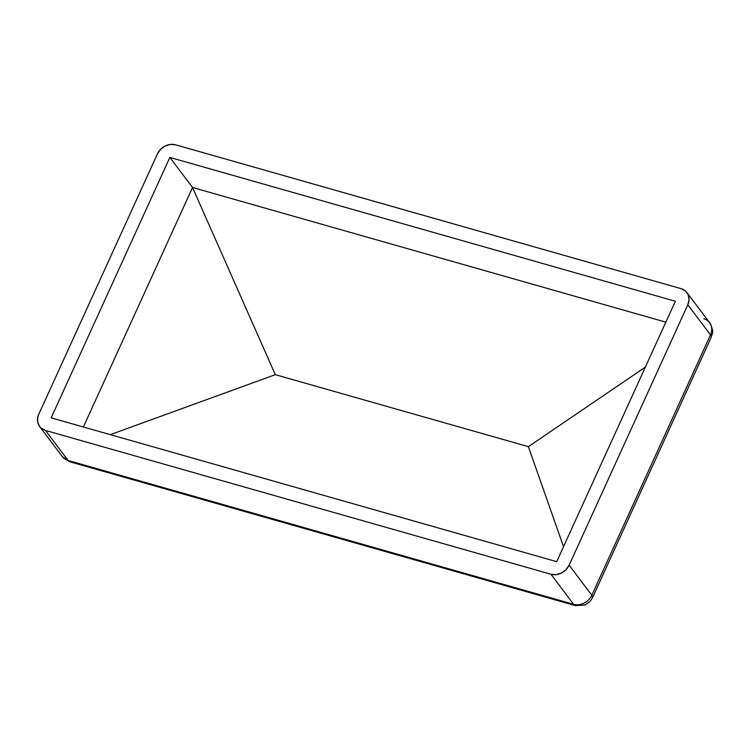<?xml version="1.0" encoding="UTF-8"?>
<svg xmlns="http://www.w3.org/2000/svg" width="750" height="750" viewBox="0 0 750 750"><rect width="100%" height="100%" fill="white"/><g stroke="black" fill="none" stroke-linecap="round" stroke-linejoin="round"><path stroke-width="1.12" d="M51.178 417.834L556.697 561.656L675.366 301.256L169.856 157.425L51.178 417.834L556.697 561.656L675.366 301.256L169.856 157.425L192.534 187.481L665.841 322.153L192.534 187.481L169.856 157.425L51.178 417.834M591.806 595.256L569.128 565.2L687.797 304.791L710.475 334.847L591.806 595.256A14.456 4.144 24.5 0 1 592.528 597.712A14.456 4.144 -155.5 0 0 591.806 595.256L569.128 565.2L565.978 569.747L561.422 573.075L556.144 574.659L550.95 574.256L573.628 604.322L68.119 460.491L45.441 430.434L550.95 574.256L45.441 430.434L41.119 428.119L39.497 426.347L37.659 421.894L37.866 416.822L38.747 414.3L157.425 153.891L38.747 414.3A14.456 12.244 143 0 0 39.647 426.534A14.456 12.244 143 0 0 45.441 430.434L68.119 460.491A14.456 6.469 105.9 0 0 69.9 461.794L62.325 456.6A14.456 12.244 -37 0 0 68.119 460.491L573.628 604.322A14.456 12.244 -37 0 0 591.806 595.256A14.456 12.244 143 0 1 573.628 604.322A14.456 6.469 105.9 0 0 575.419 605.625L575.419 605.625A14.456 6.469 -74.1 0 1 573.628 604.322L550.95 574.256A14.456 12.244 143 0 0 569.128 565.2L687.797 304.791L710.475 334.847L591.806 595.256M681.112 288.656L175.603 144.825L681.112 288.656L685.434 290.963L688.219 294.844L689.053 299.7L687.797 304.791A14.456 12.244 143 0 0 686.906 292.547A14.456 12.244 143 0 0 681.112 288.656M157.425 153.891L160.566 149.334L165.131 146.016L170.409 144.431L175.603 144.825A14.456 12.244 143 0 0 157.425 153.891M39.647 426.534L62.325 456.6L69.9 461.794L575.419 605.625L585.075 604.997L590.128 601.378L592.528 597.712L711.197 337.303A14.456 4.144 -155.5 0 0 710.475 334.847A14.456 12.244 -37 0 0 709.584 322.603A14.456 12.244 143 0 1 710.475 334.847A14.456 4.144 24.5 0 1 711.197 337.303C711.675 333.056 715.144 333.581 709.584 322.603L686.906 292.547M703.791 318.712A14.456 12.244 143 0 1 709.584 322.603M83.381 426.994L192.534 187.481L275.316 374.672L528.366 446.663L645.337 367.144L528.366 446.663L275.316 374.672L110.287 434.653L275.316 374.672L192.534 187.481L83.381 426.994M563.531 546.666L528.366 446.663L563.531 546.666"/></g></svg>
